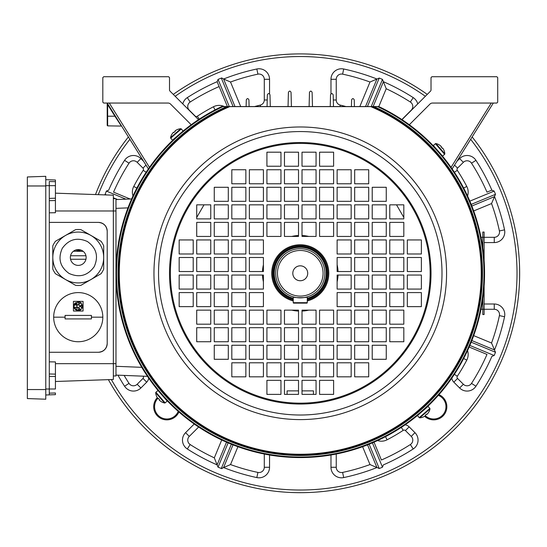 <?xml version="1.0" encoding="UTF-8"?>
<svg xmlns="http://www.w3.org/2000/svg" width="547" height="547" viewBox="0 0 547 547"><rect width="100%" height="100%" fill="white"/><g stroke="black" fill="none" stroke-linecap="round" stroke-linejoin="round"><path stroke-width="0.82" d="M269.548 454.995L269.548 467.275A10.53 10.53 0 0 1 256.83 477.579A208.851 208.851 0 0 1 223.477 467.514L221.726 468.622L218.048 467.193L217.111 464.875L226.513 442.167L217.111 464.875L214.321 457.846L221.713 439.993M233.001 444.855L223.593 467.562L230.533 464.56A203.587 203.587 0 0 0 257.924 472.423A5.265 5.265 0 0 0 264.283 467.275L264.283 454.024M473.688 335.626L491.541 343.017A203.587 203.587 0 0 0 499.404 315.626L504.553 316.72A208.851 208.851 0 0 1 494.488 350.08L495.514 352.261L494.167 355.509L491.903 356.329A208.851 208.851 0 0 1 475.945 386.237L471.514 383.385A203.587 203.587 0 0 0 486.987 354.429L469.148 347.037M471.835 340.555L494.536 349.957L471.835 340.555M219.121 86.57A203.587 203.587 0 0 0 190.165 102.036L187.32 97.612A208.851 208.851 0 0 1 217.227 81.653L218.048 79.383L221.726 77.954L223.593 79.014L234.998 106.556L223.593 79.014L230.533 82.016L240.701 106.556M451.829 378.121A7.022 7.022 0 0 0 453.825 382.168L459.637 387.987A10.53 10.53 0 0 0 475.945 386.237M194.226 424.007L185.57 432.663A10.53 10.53 0 0 0 187.32 448.971A208.851 208.851 0 0 0 217.227 464.923M178.917 411.973A13.162 13.162 0 0 1 153.693 406.701A13.162 13.162 0 0 1 157.29 397.655M157.81 398.387A12.287 12.287 0 0 0 164.476 418.749A12.287 12.287 0 0 0 178.219 411.365M438.954 394.64A13.162 13.162 0 0 1 438.885 418.79A13.162 13.162 0 0 1 424.636 416.267M425.361 415.747A12.287 12.287 0 0 0 445.962 406.701A12.287 12.287 0 0 0 438.338 395.337M111.342 379.543A216.756 216.756 0 0 0 517.018 273.288A216.756 216.756 0 0 0 470.659 139.321M472.143 136.948A219.388 219.388 0 0 1 355.194 485.688A219.388 219.388 0 0 1 108.388 379.645M471.186 204.393L495.514 194.315L494.167 191.074L491.903 190.247A208.851 208.851 0 0 0 475.945 160.339A10.53 10.53 0 0 0 459.637 158.589L456.909 161.324M495.514 194.315L494.488 196.496A208.851 208.851 0 0 1 504.553 229.856L499.404 230.95A203.587 203.587 0 0 0 491.541 203.559L473.688 210.951M484.109 242.574L494.256 242.574A10.53 10.53 0 0 0 504.553 229.856M481.969 242.574L482.796 242.574M504.553 316.72A10.53 10.53 0 0 0 494.256 304.002L484.109 304.002M482.796 304.002L481.969 304.002M369.163 444.205L379.242 468.533L382.483 467.193L383.303 464.923A208.851 208.851 0 0 0 413.211 448.971A10.53 10.53 0 0 0 414.961 432.663L409.149 426.845A7.022 7.022 0 0 0 405.095 424.848M379.242 468.533L377.054 467.514A208.851 208.851 0 0 1 343.701 477.579L342.607 472.423A203.587 203.587 0 0 0 369.998 464.56L362.599 446.708M330.976 454.995L330.976 467.275A10.53 10.53 0 0 0 343.701 477.579M117.94 375.16A208.851 208.851 0 0 0 124.586 386.237A10.53 10.53 0 0 0 140.887 387.987L146.705 382.168A7.022 7.022 0 0 0 148.702 378.121M104.942 194.896L106.364 191.074L108.627 190.247A208.851 208.851 0 0 1 124.586 160.339L129.017 163.191A203.587 203.587 0 0 0 113.544 192.147L130.111 199.005M143.622 161.324L140.887 158.589A10.53 10.53 0 0 0 124.586 160.339M187.32 97.612A10.53 10.53 0 0 0 182.794 103.916M269.548 93.872L269.548 79.301A10.53 10.53 0 0 0 256.83 68.997A208.851 208.851 0 0 0 223.477 79.062M371.228 106.556L382.483 79.383L379.242 78.043L377.054 79.062A208.851 208.851 0 0 0 343.701 68.997A10.53 10.53 0 0 0 330.976 79.301L330.976 93.872M382.483 79.383L383.42 81.701L373.129 106.556M417.737 103.916A10.53 10.53 0 0 0 413.211 97.612A208.851 208.851 0 0 0 383.303 81.653M425.368 96.286A216.756 216.756 0 0 0 175.163 96.286M129.871 139.321A216.756 216.756 0 0 0 98.275 194.664M95.493 194.568A219.388 219.388 0 0 1 128.388 136.948M173.269 94.399A219.388 219.388 0 0 1 427.255 94.399M374.018 442.167L381.409 460.006A203.587 203.587 0 0 0 410.366 444.54A5.265 5.265 0 0 0 411.241 436.39L414.961 432.663M376.938 467.562L367.529 444.855L376.938 467.562L369.998 464.56M491.849 190.13L486.987 192.147A203.587 203.587 0 0 0 471.514 163.191A5.265 5.265 0 0 0 463.364 162.315L457.545 168.127A1.757 1.757 0 0 0 457.319 170.329A187.792 187.792 0 0 1 466.776 186.452A12.287 12.287 0 0 1 467.548 195.983M494.536 196.619L471.835 206.021L494.536 196.619L491.541 203.559M365.526 106.556L376.938 79.014L369.998 82.016A203.587 203.587 0 0 0 342.607 74.153A5.265 5.265 0 0 0 336.241 79.301L336.241 99.985A5.265 5.265 0 0 0 340.289 105.113A172.873 172.873 0 0 1 345.936 106.556M227.402 106.556L217.111 81.701M401.881 119.554L411.241 110.193A5.265 5.265 0 0 0 410.366 102.036A203.587 203.587 0 0 0 386.209 88.73L383.42 81.701M491.541 343.017L494.536 349.957M337.123 264.775A37.825 37.825 0 0 1 338.053 271.531M338.053 275.045A37.825 37.825 0 0 1 337.123 281.801M308.775 310.142A37.825 37.825 0 0 1 302.019 311.072M298.512 311.072A37.825 37.825 0 0 1 291.756 310.142M263.408 281.801A37.825 37.825 0 0 1 262.478 275.045M262.478 271.531A37.825 37.825 0 0 1 263.408 264.775M291.756 236.434A37.825 37.825 0 0 1 298.512 235.504M302.019 235.504A37.825 37.825 0 0 1 308.775 236.434M298.512 390.879L287.1 390.879L287.1 394.387M313.431 394.387L313.431 390.879L302.019 390.879M196.715 217.46L204.004 204.838M396.527 204.838L403.816 217.46M481.004 237.309L482.796 237.309L482.796 232.044L484.109 232.044L484.109 260.577M484.109 285.999L484.109 314.532L482.796 314.532L482.796 309.267L481.004 309.267M494.256 242.574L494.256 237.309L482.796 237.309L482.796 247.914M482.796 298.662L482.796 309.267L494.256 309.267L494.256 304.002M177.351 135.984L175.088 138.042A0.349 0.349 0 0 0 174.855 138.131M180.681 133.065A0.349 0.349 0 0 0 180.633 133.119L178.732 134.76M421.771 411.843L425.443 408.534A0.349 0.349 0 0 0 425.675 408.445M419.85 413.511A0.349 0.349 0 0 0 419.898 413.464L418.79 414.4M437.573 150.377L435.508 148.114A0.349 0.349 0 0 0 435.426 147.875M440.492 153.707A0.349 0.349 0 0 0 440.438 153.652L438.797 151.758M162.958 396.199L165.426 398.907M160.039 392.869A0.349 0.349 0 0 0 160.093 392.924L161.734 394.818M307.284 300.023A27.644 27.644 0 0 0 300.262 245.644A27.644 27.644 0 0 0 293.247 300.023M170.39 273.288A129.878 129.878 0 0 0 300.262 403.166A129.878 129.878 0 0 0 430.14 273.288A129.878 129.878 0 0 0 300.262 143.41A129.878 129.878 0 0 0 170.39 273.288A129.878 129.878 0 0 1 300.262 143.41A129.878 129.878 0 0 1 430.14 273.288M484.546 273.288A184.284 184.284 0 0 0 378.934 106.638L372.528 106.631A181.652 181.652 0 0 1 300.262 454.94A181.652 181.652 0 0 1 228.003 106.631L221.597 106.638A0.875 0.875 0 0 1 221.973 106.556L378.558 106.556A0.875 0.875 0 0 1 378.934 106.638A184.284 184.284 0 0 1 300.262 457.572A184.284 184.284 0 0 1 221.597 106.638M481.914 273.288A181.652 181.652 0 0 0 372.528 106.631A0.875 0.875 0 0 0 372.172 106.556A0.875 0.875 0 0 1 372.528 106.631L228.003 106.631A0.875 0.875 0 0 1 228.352 106.556M389.772 253.986L389.772 239.942L403.816 239.942L403.816 253.986L389.772 253.986M354.675 253.986L354.675 239.942L368.712 239.942L368.712 253.986L354.675 253.986M407.324 271.531L407.324 257.493L421.368 257.493L421.368 271.531L407.324 271.531M372.227 271.531L372.227 257.493L386.264 257.493L386.264 271.531L372.227 271.531M337.123 271.531L337.123 257.493L351.16 257.493L351.16 271.531L337.123 271.531M389.772 289.083L389.772 275.045L403.816 275.045L403.816 289.083L389.772 289.083M354.675 289.083L354.675 275.045L368.712 275.045L368.712 289.083L354.675 289.083M407.324 306.635L407.324 292.597L421.368 292.597L421.368 306.635L407.324 306.635M372.227 306.635L372.227 292.597L386.264 292.597L386.264 306.635L372.227 306.635M337.123 306.635L337.123 292.597L351.16 292.597L351.16 306.635L337.123 306.635M193.207 239.942L179.163 239.942L179.163 253.986L193.207 253.986L193.207 239.942M210.759 239.942L196.715 239.942L196.715 253.986L210.759 253.986L210.759 239.942M228.304 239.942L214.267 239.942L214.267 253.986L228.304 253.986L228.304 239.942M245.856 239.942L231.819 239.942L231.819 253.986L245.856 253.986L245.856 239.942M263.408 239.942L249.37 239.942L249.37 253.986L263.408 253.986L263.408 239.942M193.207 257.493L179.163 257.493L179.163 271.531L193.207 271.531L193.207 257.493M210.759 257.493L196.715 257.493L196.715 271.531L210.759 271.531L210.759 257.493M228.304 257.493L214.267 257.493L214.267 271.531L228.304 271.531L228.304 257.493M245.856 257.493L231.819 257.493L231.819 271.531L245.856 271.531L245.856 257.493M263.408 257.493L249.37 257.493L249.37 271.531L263.408 271.531L263.408 257.493M193.207 275.045L179.163 275.045L179.163 289.083L193.207 289.083L193.207 275.045M210.759 275.045L196.715 275.045L196.715 289.083L210.759 289.083L210.759 275.045M228.304 275.045L214.267 275.045L214.267 289.083L228.304 289.083L228.304 275.045M245.856 275.045L231.819 275.045L231.819 289.083L245.856 289.083L245.856 275.045M263.408 275.045L249.37 275.045L249.37 289.083L263.408 289.083L263.408 275.045M193.207 292.597L179.163 292.597L179.163 306.635L193.207 306.635L193.207 292.597M210.759 292.597L196.715 292.597L196.715 306.635L210.759 306.635L210.759 292.597M228.304 292.597L214.267 292.597L214.267 306.635L228.304 306.635L228.304 292.597M245.856 292.597L231.819 292.597L231.819 306.635L245.856 306.635L245.856 292.597M263.408 292.597L249.37 292.597L249.37 306.635L263.408 306.635L263.408 292.597M354.675 362.798L354.675 376.835L368.712 376.835L368.712 362.798L354.675 362.798M337.123 376.835L351.16 376.835L351.16 362.798L337.123 362.798L337.123 376.835M372.227 359.29L386.264 359.29L386.264 345.246L372.227 345.246L372.227 359.29M354.675 359.29L368.712 359.29L368.712 345.246L354.675 345.246L354.675 359.29M337.123 359.29L351.16 359.29L351.16 345.246L337.123 345.246L337.123 359.29M403.816 341.738L403.816 327.694L389.772 327.694L389.772 341.738L403.816 341.738M389.772 324.186L403.816 324.186L403.816 310.142L389.772 310.142L389.772 324.186M386.264 341.738L386.264 327.694L372.227 327.694L372.227 341.738L386.264 341.738M372.227 324.186L386.264 324.186L386.264 310.142L372.227 310.142L372.227 324.186M368.712 341.738L368.712 327.694L354.675 327.694L354.675 341.738L368.712 341.738M354.675 324.186L368.712 324.186L368.712 310.142L354.675 310.142L354.675 324.186M351.16 341.738L351.16 327.694L337.123 327.694L337.123 341.738L351.16 341.738M337.123 324.186L351.16 324.186L351.16 310.142L337.123 310.142L337.123 324.186M333.608 324.186L333.608 310.142L319.571 310.142L319.571 324.186L333.608 324.186M302.019 324.186L316.063 324.186L316.063 310.142L302.019 310.142L302.019 324.186M333.608 341.738L333.608 327.694L319.571 327.694L319.571 341.738L333.608 341.738M302.019 341.738L316.063 341.738L316.063 327.694L302.019 327.694L302.019 341.738M333.608 359.29L333.608 345.246L319.571 345.246L319.571 359.29L333.608 359.29M302.019 359.29L316.063 359.29L316.063 345.246L302.019 345.246L302.019 359.29M333.608 376.835L333.608 362.798L319.571 362.798L319.571 376.835L333.608 376.835M302.019 376.835L316.063 376.835L316.063 362.798L302.019 362.798L302.019 376.835M333.608 394.387L333.608 380.35L319.571 380.35L319.571 394.387L333.608 394.387M302.019 394.387L316.063 394.387L316.063 380.35L302.019 380.35L302.019 394.387M337.123 183.778L337.123 169.741L351.16 169.741L351.16 183.778L337.123 183.778M354.675 201.33L354.675 187.286L368.712 187.286L368.712 201.33L354.675 201.33M389.772 204.838L403.816 204.838L403.816 218.882L389.772 218.882L389.772 204.838M372.227 204.838L386.264 204.838L386.264 218.882L372.227 218.882L372.227 204.838M354.675 204.838L368.712 204.838L368.712 218.882L354.675 218.882L354.675 204.838M337.123 204.838L351.16 204.838L351.16 218.882L337.123 218.882L337.123 204.838M319.571 222.39L333.608 222.39L333.608 236.434L319.571 236.434L319.571 222.39M319.571 204.838L333.608 204.838L333.608 218.882L319.571 218.882L319.571 204.838M319.571 187.286L333.608 187.286L333.608 201.33L319.571 201.33L319.571 187.286M319.571 169.741L333.608 169.741L333.608 183.778L319.571 183.778L319.571 169.741M319.571 152.189L333.608 152.189L333.608 166.226L319.571 166.226L319.571 152.189M231.819 362.798L245.856 362.798L245.856 376.835L231.819 376.835L231.819 362.798M228.304 345.246L228.304 359.29L214.267 359.29L214.267 345.246L228.304 345.246M263.408 345.246L263.408 359.29L249.37 359.29L249.37 345.246L263.408 345.246M210.759 310.142L210.759 324.186L196.715 324.186L196.715 310.142L210.759 310.142M228.304 310.142L228.304 324.186L214.267 324.186L214.267 310.142L228.304 310.142M245.856 310.142L245.856 324.186L231.819 324.186L231.819 310.142L245.856 310.142M263.408 310.142L263.408 324.186L249.37 324.186L249.37 310.142L263.408 310.142M298.512 310.142L298.512 324.186L284.467 324.186L284.467 310.142L298.512 310.142M298.512 327.694L298.512 341.738L284.467 341.738L284.467 327.694L298.512 327.694M298.512 345.246L298.512 359.29L284.467 359.29L284.467 345.246L298.512 345.246M298.512 362.798L298.512 376.835L284.467 376.835L284.467 362.798L298.512 362.798M298.512 380.35L298.512 394.387L284.467 394.387L284.467 380.35L298.512 380.35M245.856 183.778L245.856 169.741L231.819 169.741L231.819 183.778L245.856 183.778M263.408 169.741L249.37 169.741L249.37 183.778L263.408 183.778L263.408 169.741M228.304 187.286L214.267 187.286L214.267 201.33L228.304 201.33L228.304 187.286M245.856 187.286L231.819 187.286L231.819 201.33L245.856 201.33L245.856 187.286M263.408 187.286L249.37 187.286L249.37 201.33L263.408 201.33L263.408 187.286M196.715 204.838L196.715 218.882L210.759 218.882L210.759 204.838L196.715 204.838M210.759 222.39L196.715 222.39L196.715 236.434L210.759 236.434L210.759 222.39M214.267 204.838L214.267 218.882L228.304 218.882L228.304 204.838L214.267 204.838M228.304 222.39L214.267 222.39L214.267 236.434L228.304 236.434L228.304 222.39M231.819 204.838L231.819 218.882L245.856 218.882L245.856 204.838L231.819 204.838M245.856 222.39L231.819 222.39L231.819 236.434L245.856 236.434L245.856 222.39M249.37 204.838L249.37 218.882L263.408 218.882L263.408 204.838L249.37 204.838M263.408 222.39L249.37 222.39L249.37 236.434L263.408 236.434L263.408 222.39M266.915 222.39L266.915 236.434L280.96 236.434L280.96 222.39L266.915 222.39M298.512 222.39L284.467 222.39L284.467 236.434L298.512 236.434L298.512 222.39M266.915 204.838L266.915 218.882L280.96 218.882L280.96 204.838L266.915 204.838M298.512 204.838L284.467 204.838L284.467 218.882L298.512 218.882L298.512 204.838M266.915 187.286L266.915 201.33L280.96 201.33L280.96 187.286L266.915 187.286M298.512 187.286L284.467 187.286L284.467 201.33L298.512 201.33L298.512 187.286M266.915 169.741L266.915 183.778L280.96 183.778L280.96 169.741L266.915 169.741M298.512 169.741L284.467 169.741L284.467 183.778L298.512 183.778L298.512 169.741M266.915 152.189L266.915 166.226L280.96 166.226L280.96 152.189L266.915 152.189M298.512 152.189L284.467 152.189L284.467 166.226L298.512 166.226L298.512 152.189M280.96 394.387L266.915 394.387L266.915 380.35L280.96 380.35L280.96 394.387M280.96 376.835L266.915 376.835L266.915 362.798L280.96 362.798L280.96 376.835M280.96 359.29L266.915 359.29L266.915 345.246L280.96 345.246L280.96 359.29M280.96 341.738L266.915 341.738L266.915 327.694L280.96 327.694L280.96 341.738M280.96 324.186L266.915 324.186L266.915 310.142L280.96 310.142L280.96 324.186M263.408 341.738L249.37 341.738L249.37 327.694L263.408 327.694L263.408 341.738M245.856 341.738L231.819 341.738L231.819 327.694L245.856 327.694L245.856 341.738M228.304 341.738L214.267 341.738L214.267 327.694L228.304 327.694L228.304 341.738M210.759 341.738L196.715 341.738L196.715 327.694L210.759 327.694L210.759 341.738M245.856 345.246L245.856 359.29L231.819 359.29L231.819 345.246L245.856 345.246M263.408 362.798L263.408 376.835L249.37 376.835L249.37 362.798L263.408 362.798M302.019 166.226L302.019 152.189L316.063 152.189L316.063 166.226L302.019 166.226M302.019 183.778L302.019 169.741L316.063 169.741L316.063 183.778L302.019 183.778M302.019 201.33L302.019 187.286L316.063 187.286L316.063 201.33L302.019 201.33M302.019 218.882L302.019 204.838L316.063 204.838L316.063 218.882L302.019 218.882M302.019 236.434L302.019 222.39L316.063 222.39L316.063 236.434L302.019 236.434M337.123 236.434L337.123 222.39L351.16 222.39L351.16 236.434L337.123 236.434M354.675 236.434L354.675 222.39L368.712 222.39L368.712 236.434L354.675 236.434M372.227 236.434L372.227 222.39L386.264 222.39L386.264 236.434L372.227 236.434M389.772 236.434L389.772 222.39L403.816 222.39L403.816 236.434L389.772 236.434M337.123 201.33L337.123 187.286L351.16 187.286L351.16 201.33L337.123 201.33M372.227 201.33L372.227 187.286L386.264 187.286L386.264 201.33L372.227 201.33M368.712 183.778L354.675 183.778L354.675 169.741L368.712 169.741L368.712 183.778M354.675 306.635L354.675 292.597L368.712 292.597L368.712 306.635L354.675 306.635M389.772 306.635L389.772 292.597L403.816 292.597L403.816 306.635L389.772 306.635M337.123 289.083L337.123 275.045L351.16 275.045L351.16 289.083L337.123 289.083M372.227 289.083L372.227 275.045L386.264 275.045L386.264 289.083L372.227 289.083M407.324 289.083L407.324 275.045L421.368 275.045L421.368 289.083L407.324 289.083M354.675 271.531L354.675 257.493L368.712 257.493L368.712 271.531L354.675 271.531M389.772 271.531L389.772 257.493L403.816 257.493L403.816 271.531L389.772 271.531M337.123 253.986L337.123 239.942L351.16 239.942L351.16 253.986L337.123 253.986M372.227 253.986L372.227 239.942L386.264 239.942L386.264 253.986L372.227 253.986M407.324 253.986L407.324 239.942L421.368 239.942L421.368 253.986L407.324 253.986M377.963 106.556L226.738 106.556A0.875 0.554 -90 0 0 226.424 106.713A182.206 182.206 0 0 0 300.262 455.494A182.206 182.206 0 0 0 374.107 106.713A0.875 0.554 -90 0 0 373.792 106.556M377.464 106.556A0.875 0.568 -90 0 1 377.799 106.72A183.73 183.73 0 0 1 300.262 457.018A183.73 183.73 0 0 1 222.732 106.72A0.875 0.568 -90 0 1 223.067 106.556L222.567 106.556M229.802 106.556A0.875 0.499 -90 0 0 229.508 106.733A180.961 180.961 0 0 0 300.262 454.256A180.961 180.961 0 0 0 371.023 106.733A0.875 0.499 -90 0 0 370.722 106.556M429.976 408.971A0.629 0.629 0 0 0 429.839 408.424L428.062 406.373L417.464 415.583L419.241 417.634A0.629 0.629 0 0 0 419.768 417.846A11.405 11.405 0 0 0 423.33 416.964L423.323 416.93A11.371 11.371 0 0 0 425.094 415.98L425.559 415.576L425.265 415.241A11.282 10.092 -41 0 0 425.969 414.674A11.282 10.092 -41 0 0 426.633 414.052L426.927 414.387L427.392 413.983A11.371 11.371 0 0 0 428.581 412.363L428.616 412.376A11.405 11.405 0 0 0 429.976 408.971L419.768 417.846M164.579 403.002A0.629 0.629 0 0 0 165.132 402.865L167.177 401.081L157.967 390.49L155.922 392.267A0.629 0.629 0 0 0 155.704 392.794A11.405 11.405 0 0 0 156.586 396.356L156.62 396.343A11.371 11.371 0 0 0 157.57 398.113L157.98 398.585L158.315 398.291A11.282 10.092 49 0 0 158.883 398.995A11.282 10.092 49 0 0 159.498 399.659L159.163 399.946L159.567 400.411A11.371 11.371 0 0 0 161.194 401.601L161.18 401.635A11.405 11.405 0 0 0 164.579 403.002L155.704 392.794M170.548 137.605A0.629 0.629 0 0 0 170.691 138.159L172.469 140.203L183.067 130.993L181.289 128.942A0.629 0.629 0 0 0 180.756 128.73A11.405 11.405 0 0 0 177.201 129.612L177.207 129.646A11.371 11.371 0 0 0 175.437 130.596L174.972 131L175.259 131.335A11.282 10.092 139 0 0 174.561 131.902A11.282 10.092 139 0 0 173.898 132.524L173.604 132.189L173.139 132.593A11.371 11.371 0 0 0 171.949 134.213L171.915 134.2A11.405 11.405 0 0 0 170.548 137.605L180.756 128.73M435.952 143.574A0.629 0.629 0 0 0 435.398 143.711L433.354 145.495L442.564 156.086L444.608 154.309A0.629 0.629 0 0 0 444.827 153.782A11.405 11.405 0 0 0 443.945 150.22L443.911 150.234A11.371 11.371 0 0 0 442.961 148.463L442.55 147.991L442.215 148.285A11.282 10.092 -131 0 0 441.648 147.581A11.282 10.092 -131 0 0 441.032 146.924L441.367 146.63L440.957 146.165A11.371 11.371 0 0 0 439.337 144.976L439.35 144.941A11.405 11.405 0 0 0 435.952 143.574L444.827 153.782M307.722 273.288A7.46 7.46 0 0 0 300.262 265.828A7.46 7.46 0 0 0 292.809 273.288A7.46 7.46 0 0 0 300.262 280.748A7.46 7.46 0 0 0 307.722 273.288M307.284 298.662A26.324 26.324 0 0 0 300.262 246.964A26.324 26.324 0 0 0 293.247 298.662M277.452 273.288A22.817 22.817 0 0 0 300.262 296.105A22.817 22.817 0 0 0 323.079 273.288A22.817 22.817 0 0 0 300.262 250.471A22.817 22.817 0 0 0 277.452 273.288M275.695 273.288A24.574 24.574 0 0 0 300.262 297.862A24.574 24.574 0 0 0 324.836 273.288A24.574 24.574 0 0 0 300.262 248.714A24.574 24.574 0 0 0 275.695 273.288M307.284 296.836C307.722 297.951 292.816 297.958 293.247 296.836L293.247 302.689L307.284 302.689L307.284 296.836M307.284 302.689A0.438 0.438 0 0 1 306.846 303.127L293.684 303.127A0.438 0.438 0 0 1 293.247 302.689A0.438 0.438 0 0 0 293.684 303.127A0.438 0.438 0 0 1 293.247 302.689M191.204 124.743L170.541 104.074A3.508 3.508 0 0 0 168.059 103.048L103.698 103.048L102.815 102.166L102.815 77.599L103.698 76.717L168.633 76.717L169.508 77.599L169.508 89.906A1.757 1.757 0 0 0 170.028 91.151L198.52 119.643M409.327 124.743L429.99 104.074A3.508 3.508 0 0 1 432.472 103.048L496.833 103.048L497.708 102.166L497.708 77.599L496.833 76.717L431.898 76.717L431.015 77.599L431.015 89.906A1.757 1.757 0 0 1 430.503 91.151A1.757 1.757 0 0 0 431.015 89.906M170.028 91.151A1.757 1.757 0 0 1 169.508 89.906M147.492 376.35L115.985 375.085L115.985 366.299L141.789 367.338M127.984 207.874L115.985 208.359L115.985 199.573L131.642 198.944M288.043 106.556L288.419 92.347C289.295 90.699 290.177 90.699 291.052 92.347L291.428 106.672M246.123 106.556L246.294 99.862C247.182 98.207 248.065 98.207 248.926 99.862L249.104 106.556M225.993 106.556L227.114 106.556M267.052 106.556L267.36 94.816C268.242 93.168 269.117 93.168 269.992 94.816L270.3 106.556M309.103 106.672L309.479 92.347C310.354 90.699 311.229 90.699 312.111 92.347L312.481 106.556M330.231 106.556L330.538 94.816C331.407 93.168 332.289 93.168 333.171 94.816L333.479 106.556M351.427 106.556L351.605 99.862C352.466 98.207 353.341 98.207 354.23 99.862L354.408 106.556M148.374 168.934L107.205 103.048M493.326 103.048L452.15 168.934M430.503 91.151L402.011 119.643M115.287 115.978L114.911 116.21L121.222 125.865L114.911 116.21L107.643 116.21L107.643 125.865L107.205 125.42L107.205 103.486A0.438 0.438 0 0 0 106.768 103.048A0.438 0.438 0 0 1 107.205 103.486L107.643 104.573L108.019 104.34M45.777 179.669L55.432 180.004L55.432 212.728L49.292 212.817M55.432 180.968L55.432 181.666L49.292 181.515L49.292 198.417L55.432 198.192M49.292 352.268L98.433 352.268A8.773 8.773 0 0 0 107.205 343.495L107.205 231.169A8.773 8.773 0 0 0 98.433 222.397L49.292 222.397M49.292 376.24L49.292 198.417M107.205 231.169C106.651 225.877 103.725 222.95 98.433 222.397M98.433 352.268C103.725 351.714 106.651 348.788 107.205 343.495M55.432 376.466L49.292 376.466L49.292 388.992L55.432 388.992L55.432 361.929L49.292 361.841M55.432 381.498L113.352 379.474L113.352 195.19L55.432 193.166M49.292 392.308L49.292 393.143L55.432 392.992L55.432 394.654L49.292 394.866L49.292 388.992M49.292 394.872L45.777 394.996M27.35 185.973L27.35 398.572L45.777 399.214L45.777 176.319L27.35 176.961L27.35 185.973L45.777 185.973M90.966 235.47A25.429 25.429 0 0 0 56.225 244.782A25.429 25.429 0 0 0 65.531 279.517A25.429 25.429 0 0 0 100.272 270.211A25.429 25.429 0 0 0 90.966 235.47A25.429 25.429 0 0 1 100.272 270.211A25.429 25.429 0 0 1 65.531 279.517M87.452 241.548C77.25 237.008 68.867 239.251 62.303 248.29C57.756 258.492 60.006 266.874 69.045 273.438C79.247 277.985 87.629 275.736 94.193 266.704C98.734 256.495 96.491 248.112 87.452 241.548M74.296 264.338A7.897 7.897 0 0 1 71.411 253.548A7.897 7.897 0 0 1 82.194 250.656A7.897 7.897 0 0 1 85.086 261.445A7.897 7.897 0 0 1 74.296 264.338M65.524 279.538L75.623 285.363A27.993 27.993 0 0 0 80.874 285.363L101.072 273.705A27.993 27.993 0 0 0 103.698 269.158L103.698 245.835A27.993 27.993 0 0 0 101.072 241.289L80.874 229.624A27.993 27.993 0 0 0 75.623 229.624L55.425 241.289A27.993 27.993 0 0 0 52.799 245.835L52.799 269.158A27.993 27.993 0 0 0 55.425 273.705L65.524 279.538M67.541 280.7L71.589 283.038M59.452 276.03L63.5 278.368M73.421 311.024L73.421 301.37L83.076 301.37L83.076 311.024L73.421 311.024L73.421 310.45M91.411 315.414L91.411 318.922L65.086 318.922L65.086 315.414L91.411 315.414L65.086 315.414M102.815 317.171A24.574 24.574 0 0 0 78.248 292.597A24.574 24.574 0 0 0 53.674 317.171A24.574 24.574 0 0 0 78.248 341.738A24.574 24.574 0 0 0 102.815 317.171L91.411 317.171M81.469 309.082L80.375 309.205C78.488 308.234 78.488 307.257 80.375 306.286L81.982 308.371M81.824 304.87A1.463 1.463 0 0 0 81.763 304.187L80.375 306.115A1.463 1.463 0 0 0 81.045 305.951M80.375 306.115C78.488 305.137 78.488 304.159 80.375 303.188L81.462 303.318M79.028 304.091A1.463 1.463 0 0 0 79.342 305.684M79.165 301.91A4.39 4.39 0 0 1 80.04 302.197M80.833 302.655A4.39 4.39 0 0 1 81.524 303.277L78.248 301.814L77.421 302.231C79.322 303.202 79.322 304.18 77.435 305.158L76.587 302.505A1.463 1.463 0 0 0 77.435 305.158M77.995 302.347A1.463 1.463 0 0 0 77.435 302.231L77.435 302.231M76.566 302.436L73.879 305.759L75.616 304.734C77.503 305.711 77.503 306.682 75.616 307.66L73.879 306.635L76.484 310.217L77.435 307.243C79.322 308.214 79.322 309.185 77.435 310.163L77.339 310.423M77.435 307.243A1.463 1.463 0 0 0 76.566 307.523M76.047 309.164A1.463 1.463 0 0 0 76.587 309.896L76.566 309.964M65.086 318.922L91.411 318.922M83.076 301.37L73.421 301.37L73.421 301.951M80.648 309.869A4.39 4.39 0 0 1 77.318 310.484L81.524 309.117M75.493 309.616A4.39 4.39 0 0 1 74.146 307.756M74.146 304.638A4.39 4.39 0 0 1 75.493 302.785M82.036 308.412L81.818 304.146M82.481 305.055A4.39 4.39 0 0 1 82.481 307.346M113.352 198.698L115.985 198.698L115.985 375.96L113.352 375.96M83.076 251.353L73.421 251.244M70.549 255.743L85.947 255.743L70.549 255.743M78.775 249.617L77.339 250.752M76.231 249.856A1.463 1.463 0 0 0 76.587 250.218L76.566 250.287M85.947 259.251L70.549 259.251L85.947 259.251M80.648 250.198A4.39 4.39 0 0 1 77.318 250.813L80.867 250.047M76.587 250.218L75.63 250.047M463.665 358.504L466.776 360.124A187.792 187.792 0 0 1 457.319 376.247A1.757 1.757 0 0 0 457.545 378.449L463.364 384.261A5.265 5.265 0 0 0 471.514 383.385M467.548 350.593A12.287 12.287 0 0 1 466.776 360.124M454.386 374.319L457.319 376.247M124.142 375.413A203.587 203.587 0 0 0 129.017 383.385A5.265 5.265 0 0 0 137.167 384.261L142.986 378.449A1.757 1.757 0 0 0 143.211 376.247M146.145 172.257L143.211 170.329A1.757 1.757 0 0 0 142.986 168.127L137.167 162.315A5.265 5.265 0 0 0 129.017 163.191M190.165 102.036A5.265 5.265 0 0 0 189.289 110.193L189.18 110.303M454.386 172.257L457.319 170.329M198.65 427.022L189.289 436.39A5.265 5.265 0 0 0 190.165 444.54L187.32 448.971M499.404 315.626A5.265 5.265 0 0 0 494.256 309.267M494.256 237.309A5.265 5.265 0 0 0 499.404 230.95M410.366 102.036L413.211 97.612M382.483 467.193L372.404 442.865M495.514 352.261L471.186 342.183M469.839 345.43L494.167 355.509M494.167 191.074L469.839 201.146M379.242 78.043L367.427 106.556M218.048 79.383L229.302 106.556M233.104 106.556L221.289 78.043M105.017 194.315L106.562 194.951M113.352 197.768L115.602 198.698M115.985 198.855L117.564 199.511M125.926 199.176L106.364 191.074M228.126 442.865L218.048 467.193M221.289 468.533L231.367 444.205M237.931 446.708L230.533 464.56M190.165 444.54A203.587 203.587 0 0 0 214.321 457.846M359.83 106.556L369.998 82.016M386.209 88.73L378.811 106.59M411.241 436.39L405.423 430.571A1.757 1.757 0 0 0 403.221 430.345A187.792 187.792 0 0 1 387.098 439.802A12.287 12.287 0 0 1 377.574 440.574M336.241 454.024L336.241 467.275A5.265 5.265 0 0 0 342.607 472.423M132.983 195.983A12.287 12.287 0 0 1 133.755 186.452A187.792 187.792 0 0 1 143.211 170.329M254.587 106.556A172.873 172.873 0 0 1 260.242 105.113A5.265 5.265 0 0 0 264.283 99.985L264.283 79.301A5.265 5.265 0 0 0 257.924 74.153A203.587 203.587 0 0 0 230.533 82.016M189.289 110.193L195.108 116.005A1.757 1.757 0 0 0 197.31 116.231A187.792 187.792 0 0 1 213.426 106.774A12.287 12.287 0 0 1 224.345 106.556M260.242 105.113L260.584 106.556M256.83 68.997L257.924 74.153M264.283 99.985L267.223 99.985M269.548 79.301L264.283 79.301M340.289 105.113L339.947 106.556M333.308 99.985L336.241 99.985M330.976 79.301L336.241 79.301M343.701 68.997L342.607 74.153M330.976 467.275L336.241 467.275M185.57 432.663L189.289 436.39M269.548 467.275L264.283 467.275M256.83 477.579L257.924 472.423M463.665 188.072L466.776 186.452M454.536 165.119L457.545 168.127M459.637 158.589L463.364 162.315M475.945 160.339L471.514 163.191M197.31 116.231L199.231 119.171M213.426 106.774L215.053 109.892M140.887 158.589L137.167 162.315M145.994 165.119L142.986 168.127M136.866 188.072L133.755 186.452M146.705 382.168L142.986 378.449M140.887 387.987L137.167 384.261M124.586 386.237L129.017 383.385M410.366 444.54L413.211 448.971M405.423 430.571L409.149 426.845M403.221 430.345L401.3 427.405M387.098 439.802L385.478 436.684M459.637 387.987L463.364 384.261M453.825 382.168L457.545 378.449M307.284 299.113A26.762 26.762 0 0 0 300.262 246.526A26.762 26.762 0 0 0 293.247 299.113M293.247 300.932A28.519 28.519 0 0 1 300.262 244.769A28.519 28.519 0 0 1 307.284 300.932M431.015 273.288A130.754 130.754 0 0 1 300.262 404.042A130.754 130.754 0 0 1 169.508 273.288A130.754 130.754 0 0 1 300.262 142.535A130.754 130.754 0 0 1 431.015 273.288M158.534 273.288A141.728 141.728 0 0 0 300.262 415.016A141.728 141.728 0 0 0 441.997 273.288A141.728 141.728 0 0 0 300.262 131.56A141.728 141.728 0 0 0 158.534 273.288M446.571 273.288A146.309 146.309 0 0 1 300.262 419.597A146.309 146.309 0 0 1 153.96 273.288A146.309 146.309 0 0 1 300.262 126.979A146.309 146.309 0 0 1 446.571 273.288M378.934 106.638A0.875 0.875 0 0 0 378.558 106.556M429.839 408.424L419.241 417.634M165.132 402.865L155.922 392.267M170.691 138.159L181.289 128.942M435.398 143.711L444.608 154.309M307.284 298.3A25.976 25.976 0 0 0 300.262 247.312A25.976 25.976 0 0 0 293.247 298.3M109.277 103.048L149.468 167.361M451.063 167.361L491.254 103.048M114.911 116.21L107.643 104.573L107.643 116.21L107.205 116.21M55.432 185.665L45.777 185.659M55.432 363.68L115.985 363.673M55.432 210.985L115.985 210.985M49.292 389.006L45.777 389.006M55.432 200.523L49.292 200.674M55.432 374.134L49.292 373.984M27.35 389.56L45.777 389.56M65.086 317.171L53.674 317.171M121.591 126.07L107.643 125.865"/></g></svg>
